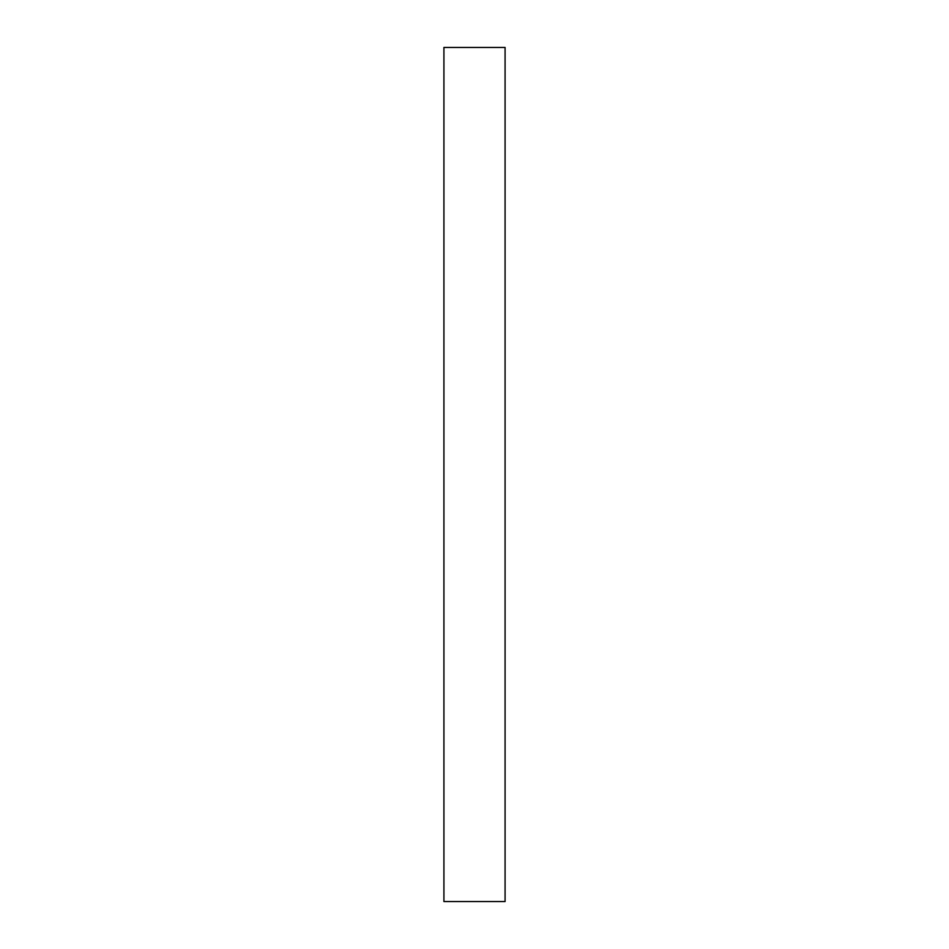 <?xml version="1.0" encoding="UTF-8"?>
<svg xmlns="http://www.w3.org/2000/svg" width="949" height="949" viewBox="0 0 949 949"><rect width="100%" height="100%" fill="white"/><g stroke="black" fill="none" stroke-linecap="round" stroke-linejoin="round"><path stroke-width="1.42" d="M443.918 47.45L443.918 901.55L505.082 901.55L505.082 47.45L443.918 47.45"/></g></svg>
